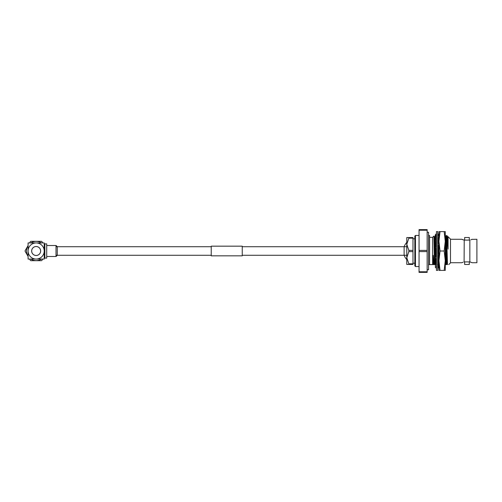 <?xml version="1.0" encoding="UTF-8"?>
<svg xmlns="http://www.w3.org/2000/svg" width="502" height="502" viewBox="0 0 502 502"><rect width="100%" height="100%" fill="white"/><g stroke="black" fill="none" stroke-linecap="round" stroke-linejoin="round"><path stroke-width="0.75" d="M406.777 246.72L242.253 246.72M211.223 246.72L56.011 246.72M406.777 255.28L242.253 255.28M211.223 255.28L56.011 255.28M46.705 245.509L56.011 245.509A6.827 6.827 0 0 1 57.272 246.72L57.272 255.28A6.827 6.827 0 0 1 56.011 256.491L56.011 245.509L56.011 256.491L46.705 256.491M36.15 255.468A4.468 4.468 0 0 1 31.682 251A4.468 4.468 0 0 1 36.15 246.532A4.468 4.468 0 0 1 40.618 251A4.468 4.468 0 0 1 36.15 255.468M41.402 242.93A9.626 9.626 0 0 0 30.898 242.93M28.087 245.748A9.626 9.626 0 0 0 28.087 256.252M30.898 259.07A9.626 9.626 0 0 0 41.402 259.07M29.612 242.93L30.409 241.556A11.057 11.057 0 0 1 30.842 241.305L41.465 241.305A11.057 11.057 0 0 1 41.898 241.556L42.689 242.93M28.087 256.422L25.1 251.251A11.057 11.057 0 0 1 25.1 250.749L28.087 245.578M42.689 259.07L41.898 260.444A11.057 11.057 0 0 1 41.465 260.695L30.842 260.695A11.057 11.057 0 0 1 30.409 260.444L29.612 259.07M44.22 243.257A0.621 0.621 0 0 0 44.841 243.878L44.841 258.122A0.621 0.621 0 0 0 44.22 258.743L44.22 251A8.07 8.07 0 0 0 36.15 242.93A8.07 8.07 0 0 0 28.087 251A8.07 8.07 0 0 0 36.15 259.07A8.07 8.07 0 0 0 44.22 251L44.22 242.93L28.087 242.93L28.087 259.07L44.22 259.07L44.22 251L44.22 258.743M44.841 243.878L46.705 243.878L46.705 258.122L44.841 258.122M36.15 246.501A4.499 4.499 0 0 0 31.651 251A4.499 4.499 0 0 0 36.15 255.499A4.499 4.499 0 0 0 40.649 251A4.499 4.499 0 0 0 36.15 246.501M211.223 255.838L211.223 246.162L242.253 246.162L242.253 255.838L211.223 255.838M427.152 232.238L428.551 232.238L428.551 269.762L427.152 269.762M436.458 270.396L436.458 231.604L437.7 231.604L437.7 270.396L436.458 270.396M439.03 266.826L437.7 266.826L438.704 265.508M436.433 266.826L435.127 266.826L436.458 268.532M437.7 268.532L438.943 266.938M437.982 266.826L437.7 267.139M437.7 263.506L438.943 262.609M439.03 262.546L437.7 262.408M437.7 265.069L438.943 262.634M436.458 263.707L435.127 265.062L436.458 266.863M437.7 253.705L438.943 253.843M439.03 253.855L437.7 253.315M437.7 256.233L438.943 254.006M436.294 248.741L436.451 255.744L435.127 257.928L436.458 259.132M436.458 245.767L435.127 248.145L436.458 248.685M435.127 248.145L436.458 248.295M437.7 246.269L438.943 244.223M437.7 242.868L438.943 243.991M436.458 236.931L435.127 239.454L436.458 239.592M435.127 239.454L436.458 238.494M437.7 238.293L438.943 237.032L438.943 241.305L438.943 231.604L440.034 231.604L438.943 241.305L440.034 251L438.943 260.695L440.034 270.396L438.943 270.396L438.943 241.305M437.7 235.137L438.943 236.818L438.943 235.488L438.704 236.492M436.458 233.468L435.127 235.174L436.458 234.861M437.7 234.861L438.943 235.174M437.7 233.468L438.943 235.061M435.874 235.934L436.433 235.174M439.03 265.062L437.7 265.709M438.704 237.277L438.704 243.771M438.704 244.618L438.704 253.654M438.704 254.395L438.704 262.42M438.704 262.879L438.704 265.558M445.268 260.695L445.268 270.396L444.176 270.396L445.268 260.695L445.268 231.604L444.176 231.604L445.268 241.305L444.176 251L445.268 260.695L445.268 266.512L445.512 237.565M445.512 235.488L445.268 241.305M444.176 231.604L440.034 231.604M444.176 251L440.034 251M444.176 270.396L440.034 270.396M415.461 266.537L414.84 265.916L414.84 236.084L415.461 235.463L415.461 266.537L419.051 266.537M408.841 251.621L408.841 250.379L412.983 250.379L412.983 251.621L408.841 251.621L406.777 257.721L406.777 237.565L412.983 237.565L412.983 238.18L408.841 238.18L406.777 244.279L408.841 250.379M428.551 264.592L434.588 264.592M428.551 235.526L429.568 235.526L429.568 264.592M429.568 237.333L432.624 237.333L432.624 264.592M432.624 237.333L433.91 236.059L434.475 263.983M447.564 236.693L448.079 236.693L450.482 239.096L450.482 262.904L448.738 264.592M447.495 264.592L446.598 235.488L445.889 236.706L445.349 236.693M436.194 256.171L436.025 248.685M435.974 246.746L435.786 239.699M435.755 238.789L435.504 235.494L436.012 238.431M436.238 246.319L436.056 239.799M438.346 253.441L438.164 245.503M438.102 243.232L437.945 238.048M438.616 253.604L438.422 245.076M438.378 243.483L438.202 237.785M471.987 239.36L476.9 239.272L476.9 262.728L472.181 262.728L469.841 261.893L471.485 262.433M472.181 239.272L470.845 239.799M464.645 240.107L464.645 237.502L469.301 237.502L469.301 240.107L464.645 240.107M461.959 262.64L463.095 262.201M469.301 261.893L469.301 264.498L464.645 264.498L464.645 261.893L469.301 261.893M461.758 262.728L450.482 262.728M464.105 261.893L464.218 240.107L461.758 239.272L450.482 239.272M462.467 239.567L463.233 239.849M427.152 230.217L427.152 229.621L419.051 229.621L419.051 230.217L427.152 230.217L427.152 272.379L419.051 272.379L419.051 251.596L427.152 251.596M427.152 250.404L419.051 250.404L419.051 230.217M419.051 271.783L427.152 271.783M419.051 250.404L419.051 251.596M469.841 240.107L469.841 261.893M464.218 240.107L469.728 240.107M469.728 261.893L464.218 261.893M447.301 264.592L445.312 264.592L445.268 263.563M445.581 264.592L445.268 253.799M438.861 262.715L438.936 264.592L438.597 262.985M438.579 262.377L438.378 254.928M438.855 262.477L438.635 254.501M436.414 263.751L436.263 258.957M433.27 255.323L433.96 264.592L433.602 264.592L433.27 255.323L433.27 264.592L433.602 264.592M435.805 264.372L435.567 258.329M435.535 257.25L435.309 248.258M435.303 247.862L434.82 236.693L434.268 236.693M438.666 264.592L438.033 264.592L437.989 263.857M437.907 262.22L437.719 256.07M446.899 264.592L445.901 236.693M446.347 264.592L445.512 238.117M438.033 264.592L437.48 264.592M435.818 264.592L435.265 264.592L434.544 240.885L433.91 236.059M435.265 264.592L434.5 264.592M446.598 235.488L448.079 249.13L448.079 236.812M446.868 239.749L446.868 235.488L447.583 236.706L448.079 249.13M433.96 264.592L434.475 264.592M408.841 264.435L406.777 264.435L406.777 257.721L408.841 263.82L412.983 263.82L412.983 264.435L408.841 264.435L408.841 263.82M408.841 238.18L408.841 237.565M412.983 238.18L412.983 250.379M412.983 251.621L412.983 263.82M406.777 259.553A12.412 12.412 0 0 1 404.123 255.28L404.123 246.72A12.412 12.412 0 0 1 406.777 242.447M412.983 263.199L414.84 263.199M435.504 235.494L434.807 236.706M438.208 235.827L438.02 235.494M436.502 236.706L435.799 235.494M412.983 238.801L414.84 238.801M415.461 235.463L419.051 235.463"/></g></svg>
